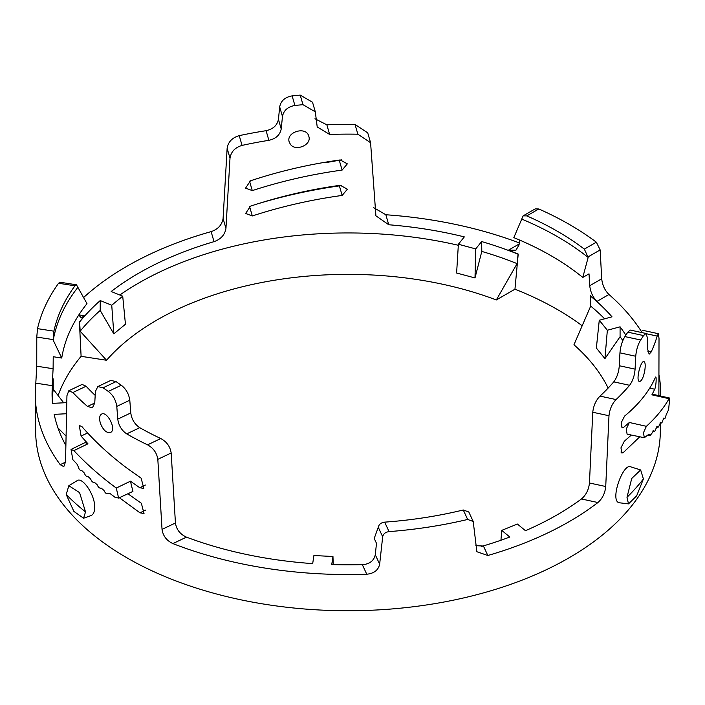 <?xml version="1.0" encoding="UTF-8"?>
<svg xmlns="http://www.w3.org/2000/svg" width="705" height="705" viewBox="0 0 705 705"><rect width="100%" height="100%" fill="white"/><g stroke="black" fill="none" stroke-linecap="round" stroke-linejoin="round"><path stroke-width="1.06" d="M599.268 320.246L607.349 330.248L620.083 326.82L620.074 336.708L604.934 358.642L596.36 348.023L599.268 320.246L612.002 316.818A295.924 170.848 0 0 0 590.164 295.8L590.693 306.102L573.949 344.771A270.288 156.052 180 0 1 608.142 388.076M590.693 306.102A295.818 170.786 180 0 1 604.626 318.801M620.074 336.708A295.818 170.786 180 0 1 622.841 340.586M83.463 297.66A312.747 180.559 0 0 1 211.121 231.628C217.995 229.292 221.987 224.921 223.088 218.515L227.133 148.314C228.156 141.934 232.183 137.704 239.233 135.642A313.69 181.106 180 0 1 266.085 130.689C273.091 129.147 277.206 125.375 278.431 119.356L279.691 106.896C280.872 100.841 285.023 97.175 292.126 95.88L294.901 105.468A297.202 171.588 0 0 1 302.983 104.684L315.311 111.839L317.215 126.953L329.64 134.452A296.867 171.394 180 0 1 357.867 134.214L355.029 124.45L367.719 132.857M314.959 118.748L326.847 124.82A313.69 181.106 180 0 1 355.029 124.45M375.271 554.729L379.651 564.176C378.356 570.116 374.064 573.465 366.759 574.222L362.37 564.758C369.667 564.062 373.976 560.713 375.271 554.729L376.496 543.361L374.214 538.444L378.277 527.278C378.92 524.344 381.052 522.625 384.666 522.141A296.364 171.103 0 0 0 463.273 509.979L468.807 511.989L473.214 521.48L467.662 519.453L463.273 509.979M384.666 522.141L389.063 531.614C385.459 532.116 383.326 533.835 382.683 536.778L379.651 564.176M660.435 422.806L660.338 431.522A312.359 180.339 180 0 1 466.974 597.153A312.359 180.339 180 0 1 127.64 558.228A312.359 180.339 180 0 1 35.638 431.522L35.25 395.1A312.747 180.559 0 0 1 35.805 383.15L36.748 366.203L36.775 337.069L37.506 328.636L53.906 331.174L53.227 340.215L61.74 358.043A287.446 165.957 0 0 1 86.979 303.661L76.475 284.785L74.968 285.798A296.364 171.103 0 0 0 53.906 331.174M74.968 285.798L58.568 283.26L60.048 282.247L76.475 284.785M481.533 546.446A295.924 170.848 0 0 0 509.803 537.025L501.74 530.38L517.399 524.044L525.463 530.698A295.924 170.848 0 0 0 581.44 498.973C586.066 495.025 588.737 489.702 589.451 482.996L605.727 486.512C605.04 493.183 602.44 498.523 597.919 502.533A312.747 180.559 0 0 1 487.825 555.496L476.862 551.724L473.214 521.48M582.779 277.444L588.146 257.457L584.339 249.121A296.364 171.103 0 0 0 526.794 215.897L523.136 215.862L513.822 237.629A287.446 165.957 0 0 1 582.779 277.444L589.019 273.84L589.724 285.719L601.7 278.801C602.449 285.287 604.872 290.513 608.961 294.478A312.747 180.559 0 0 1 641.444 331.553M584.339 249.121L596.342 242.185L600.158 249.914L601.7 278.801M523.136 215.862L535.165 208.909L538.805 208.971L526.794 215.897M97.819 386.587L110.817 380.4L116.078 381.599L103.097 387.785L97.819 386.587L95.422 391.434L94.752 402.996L92.408 407.816L87.517 406.441A313.69 181.106 180 0 1 72.871 392.526L68.782 390.764L66.94 395.69L65.539 461.793L63.803 466.675L60.207 464.674A312.747 180.559 0 0 1 35.25 395.1M68.782 390.764L82.088 384.428L86.107 386.234L72.871 392.526M366.759 574.222A312.747 180.559 0 0 1 172.892 543.59C166.627 540.647 163.014 535.906 162.035 529.376L157.823 459.334C156.836 452.918 153.408 448.089 147.556 444.837L160.784 438.536C166.697 441.735 170.161 446.547 171.174 452.98L175.439 522.995C176.426 529.517 180.101 534.231 186.464 537.139A295.924 170.848 0 0 0 312.685 563.612L313.91 555.531L332.963 556.492L333.227 564.617M589.451 482.996L592.764 412.249C593.522 405.666 595.937 400.281 600.008 396.104L616.064 399.568C612.081 403.754 609.719 409.147 608.979 415.747L605.727 486.512M658.875 395.628L659.016 338.488L658.391 333.703L657.183 336.074A313.69 181.106 180 0 1 651.182 351.98L649.138 354.166L647.763 349.565L647.498 338.092L646.027 333.474L643.542 335.562L627.776 332.161L630.252 330.063L646.027 333.474M373.756 207.702L385.846 214.752A312.747 180.559 0 0 1 519.241 242.899M481.647 241.559L481.797 251.421A295.818 170.786 180 0 1 517.109 263.617L518.052 254.17A295.924 170.848 0 0 0 481.647 241.559L475.708 248.909L475.003 277.955L456.611 273.011L458.382 244.247L464.322 236.889A295.924 170.848 0 0 0 388.755 224.763L375.906 215.809L370.583 142.71L357.867 134.214M239.233 135.642L242.062 145.406C235.047 147.504 231.029 151.76 229.997 158.176L225.952 228.411C224.86 234.827 220.876 239.233 214.029 241.648A295.924 170.848 0 0 0 111.196 291.517L122.714 296.171L125.446 324.238L113.813 333.835L111.742 305.221L122.714 296.171M590.164 295.8L590.323 295.703A296.144 170.98 0 0 1 596.968 301.405C592.94 297.431 590.526 292.205 589.724 285.719M519.506 240.008L519.056 244.917L515.99 250.134L508.34 250.24A296.144 170.98 0 0 1 518.21 254.073L518.052 254.17M79.63 321.991L80.176 331.209A295.818 170.786 180 0 1 100.198 310.456L100.233 300.559A295.924 170.848 0 0 0 79.63 321.991L79.409 321.956A296.144 170.98 0 0 1 84.635 315.787L81.216 317.743L79.453 315.831M36.748 366.203L53.104 368.733L52.196 385.679A296.144 170.98 0 0 1 53.016 378.832L53.236 378.858A295.924 170.848 0 0 0 52.073 395.038A295.924 170.848 0 0 0 52.514 403.366L66.517 402.661L66.755 404.229M475.84 545.688L483.436 546.031L487.825 555.496M600.008 396.104A296.867 171.394 180 0 0 613.764 381.872C616.928 377.624 618.77 372.249 619.298 365.736L635.082 369.147C634.571 375.642 632.746 381.026 629.609 385.291A313.69 181.106 180 0 1 616.064 399.568M619.298 365.736L619.951 352.852C620.55 346.384 622.207 340.973 624.912 336.593A297.202 171.588 0 0 0 627.776 332.161M624.912 336.593L640.669 339.995C637.981 344.357 636.333 349.777 635.734 356.254L635.082 369.147M302.983 104.684L300.207 95.105L312.526 102.243L315.311 111.839M294.901 105.468C287.807 106.755 283.666 110.421 282.467 116.492L281.216 128.953C280 134.963 275.893 138.753 268.878 140.321A296.867 171.394 180 0 0 242.062 145.406M116.078 381.599A297.202 171.588 0 0 0 121.286 385.247C126.028 388.896 128.856 393.883 129.791 400.202L130.786 412.936C131.641 419.299 134.629 424.207 139.749 427.671A296.867 171.394 180 0 0 160.784 438.536M147.556 444.837A313.69 181.106 180 0 1 126.697 433.883C121.612 430.42 118.643 425.503 117.779 419.123L130.786 412.936M117.779 419.123L116.783 406.397C115.867 400.079 113.038 395.091 108.306 391.425L121.286 385.247M300.207 95.105A314.025 181.3 0 0 0 292.126 95.88M103.097 387.785A314.025 181.3 0 0 0 108.306 391.425M640.669 339.995A314.025 181.3 0 0 0 643.542 335.562M108.015 493.764L110.156 493.606L114.95 497.254L118.607 498.065L132.919 491.429L130.443 481.198L139.775 487.737L143.82 488.45L141.15 478.184L126.962 468.138C109.83 455.298 94.849 441.497 82.027 426.728L79.26 425.406L81.084 436.087L87.966 443.815L85.067 442.581L71.038 449.429L73.893 450.618C86.345 463.925 100.471 476.404 116.281 488.045L118.607 498.065M108.42 493.456C106.808 494.381 105.309 493.35 103.926 490.363L101.176 488.107C99.625 488.503 98.277 487.366 97.131 484.688L94.488 482.387C92.989 482.758 91.685 481.594 90.593 478.898L88.037 476.545C86.592 476.897 85.34 475.708 84.283 472.985L81.833 470.587C80.22 470.852 78.969 469.433 78.079 466.358L76.898 463.952L72.853 459.678L71.038 449.429M660.735 395.1L660.717 396.043A312.747 180.559 0 0 0 660.735 395.1A312.747 180.559 0 0 0 658.928 374.619M625.837 335.192A295.924 170.848 0 0 0 620.083 326.82M588.146 257.457A296.312 171.068 0 0 0 521.55 219.008M119.365 497.712L139.987 512.826L144.023 513.531L141.361 503.273L127.887 493.756M648.644 434.395L649.508 434.747L648.644 434.395L644.344 437.726L643.436 432.773L646.388 426.313C656.002 417.563 663.555 408.354 669.063 398.695L669.75 398.078L668.596 409.693L666.102 414.919C665.449 418.109 664.815 419.211 664.198 418.224L662.947 419.96C662.198 422.674 661.537 423.538 660.99 422.542L659.624 424.251C658.805 426.939 658.091 427.794 657.492 426.798L656.011 428.481C655.13 431.16 654.355 431.998 653.694 430.984L653.412 430.667M652.742 431.169L654.125 431.46L653.694 430.984L650.089 435.593L648.494 434.536M627.115 434.165L626.251 429.089L629.345 422.489L623.546 427.433L622.145 427.917L621.211 422.727L624.568 416.109C638.959 404.185 649.164 391.416 655.201 377.818C656.752 373.747 656.284 385.996 654.707 389.231L651.896 394.844L652.574 394.21L669.75 398.078M657.88 427.256L657.219 426.481M290.398 144.296L289.235 142.04C285.648 131.958 306.411 125.746 308.808 136.338C311.98 144.895 295.527 151.831 290.398 144.296M119.85 295.016A295.818 170.786 180 0 1 458.321 245.269M252.275 190.606L245.569 188.129L250.46 180.806C279.524 171.165 309.442 164.212 340.198 159.938L347.336 163.86L342.119 170.09C311.354 174.302 281.41 181.141 252.275 190.606L249.535 181.185M252.319 215.95L245.613 213.465L250.504 206.151C279.568 196.51 309.486 189.548 340.242 185.283L347.38 189.204L342.163 195.435C311.399 199.647 281.454 206.486 252.319 215.95L249.579 206.53M341.599 185.221L339.378 185.873C311.513 189.812 284.238 195.805 257.545 203.868M53.104 368.733L53.227 356.721L61.74 358.043M582.189 325.772A296.144 170.98 180 0 0 514.95 289.2L518.21 254.073M52.249 399.911A295.818 170.786 180 0 1 53.245 389.239L53.236 378.858M53.245 389.239L63.697 402.802M604.934 358.642L607.349 330.248M500.929 540.25L501.74 530.38M475.708 248.909L458.382 244.247M364.414 564.573A295.924 170.848 0 0 1 331.738 564.573L332.963 556.492M261.617 177.246L257.175 178.629M341.564 159.876L326.662 162.467L326.538 162.018M57.969 427.917L66.076 436.095M475.003 277.955L481.797 251.421M517.109 263.617L496.32 299.96A270.288 156.052 180 0 0 106.552 360.255L80.176 331.209M100.198 310.456L113.813 333.835M514.95 289.2L496.32 299.96M106.552 360.255L81.101 356.316A296.144 170.98 180 0 0 58.083 395.523M100.233 300.559L111.742 305.221M66.552 413.738L54.188 414.364A295.924 170.848 0 0 0 65.882 445.569M95.193 395.373A296.867 171.394 180 0 1 86.107 386.234M631.354 435.047L624.322 441.242L620.955 447.86L621.889 453.051L623.29 452.566L639.788 436.792M664.524 418.691L663.987 417.924M660.171 422.753L661.334 423L660.752 422.233M655.721 377.14L655.201 377.818M596.342 242.185A313.187 180.824 0 0 0 538.805 208.971M58.568 283.26A313.187 180.824 0 0 0 37.506 328.636M77.603 287.684A296.312 171.068 0 0 0 53.227 340.215M389.063 531.614A313.187 180.824 0 0 0 467.662 519.453M79.409 321.956L81.101 356.316M643.401 478.968L636.686 495.791L628.508 503.89L626.992 497.298A323.771 186.931 180 0 0 643.401 478.968L640.651 469.953L631.724 478.483L626.992 497.298M640.528 469.918L630.578 466.798C622.726 463.123 609.005 502.524 619.845 502.832L628.508 503.89M100.568 423.758C103.379 430.341 106.675 433.24 110.447 432.465C117.056 430.006 107.222 410.724 101.582 414.099C99.352 415.562 99.017 418.779 100.568 423.758M644.749 370.777C645.551 365.366 645.287 362.3 643.956 361.577C640.686 360.22 635.469 381.255 639.514 381.484C641.656 381.105 643.401 377.536 644.749 370.777M90.901 515.628C93.139 514.747 94.4 512.315 94.673 508.323C95.739 495.747 82.362 476.298 77.056 480.704L68.826 485.71L66.217 494.531L73.875 511.398L83.595 518.228L90.901 515.628M68.826 485.71L79.577 492.619L85.517 511.9L83.595 518.228M85.517 511.9A323.771 186.931 180 0 1 66.217 494.531M329.64 134.452L326.847 124.82M378.277 527.278L382.683 536.778M36.775 337.069L53.227 339.616M588.12 256.867L600.158 249.914M65.53 462.136L60.207 464.674M162.035 529.376L175.439 522.995M172.892 543.59L186.464 537.139M157.823 459.334L171.174 452.98M581.44 498.973L597.919 502.533M592.764 412.249L608.979 415.747M657.183 336.074L646.52 333.773M388.755 224.763L385.846 214.752M223.088 218.515L225.952 228.411M211.121 231.628L214.029 241.648M227.133 148.314L229.997 158.176M596.968 301.405L608.961 294.478M519.144 244L508.34 250.24M84.635 315.787L79.207 314.95M35.805 383.15L52.196 385.679M613.764 381.872L629.609 385.291M619.951 352.852L635.734 356.254M651.182 351.98L647.877 351.266M279.691 106.896L282.467 116.492M278.431 119.356L281.216 128.953M266.085 130.689L268.878 140.321M126.697 433.883L139.749 427.671M116.783 406.397L129.791 400.202M94.752 402.996L87.517 406.441M116.281 488.045L130.443 481.198M145.353 485.04L139.775 487.737M87.596 432.94L81.084 436.087M73.893 450.618L87.966 443.815M145.556 510.129L139.987 512.826M653.694 430.984L653.006 430.834M646.388 426.313L629.345 422.489M657.492 426.798L656.848 426.657M342.163 195.435L339.378 185.873M342.119 170.09L339.334 160.528M669.063 398.695L651.896 394.844M649.746 388.12L654.707 389.231M621.202 426.904L623.546 427.433M664.198 418.224L663.669 418.109M660.99 422.542L660.4 422.418M620.946 452.037L623.29 452.566M642.237 330.213L658.391 333.703M367.728 132.857L370.583 142.71M644.344 437.726L627.115 434.174M656.602 426.992L657.871 427.265M332.258 161.101L332.399 161.551M647.877 435.126L650.089 435.602M663.449 418.453L664.48 418.673M109.231 493.183L108.076 493.738"/></g></svg>
